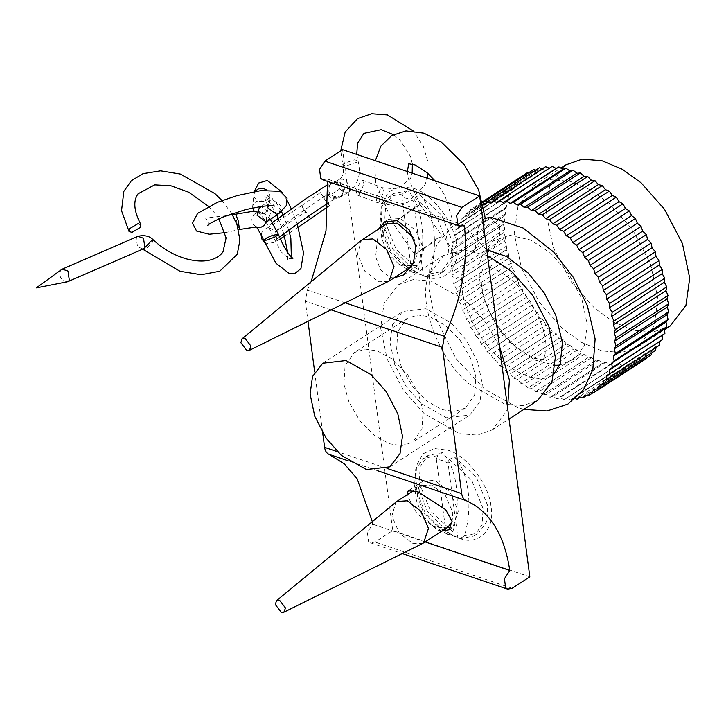 <?xml version="1.0" encoding="UTF-8"?>
<svg xmlns="http://www.w3.org/2000/svg" width="726" height="726" viewBox="0 0 726 726"><rect width="100%" height="100%" fill="white"/><g stroke="black" fill="none" stroke-linecap="round" stroke-linejoin="round"><path stroke-width="0.54" stroke-dasharray="3.63 2.72" d="M459.24 538.22C478.089 546.469 495.568 529.218 491.012 506.866C489.823 485.64 465.974 454.449 447.643 450.138L434.402 448.541L423.031 453.823L416.515 465.575L415.871 481.501L427.169 510.95L450.419 534.109L459.24 538.22M441.136 527.993L436.362 525.769L423.803 513.255L417.631 496.865L423.086 481.166L434.865 480.385L450.147 492.201L458.315 511.04L452.915 527.203L441.136 527.993M441.916 531.069L437.832 530.134L416.96 513.654L406.932 494.905M424.764 276.352C443.613 284.592 461.083 267.35 456.536 244.989C455.347 223.762 431.498 192.571 413.167 188.27L399.926 186.664L388.555 191.945L382.039 203.707L381.395 219.624L392.693 249.082L415.944 272.241L424.764 276.352M406.66 266.124L401.886 263.901L389.327 251.377L383.156 234.988L388.61 219.297L400.389 218.508L415.671 230.323L423.83 249.172L418.439 265.335L406.66 266.124M393.819 278.022L389.417 277.296L380.351 269.609L375.651 256.777L378.518 229.098M442.315 409.655L454.34 411.506L465.284 408.121L474.65 395.026L475.793 376.603L470.766 358.59L459.876 339.877L445.092 325.012L430.091 316.835L418.067 314.984L407.123 318.369L397.757 331.464L396.605 349.887L401.641 367.9L412.522 386.613L427.305 401.478L442.315 409.655M377.411 350.967L392.421 359.152L407.204 374.017L418.085 392.721L423.122 410.744L421.969 429.166L412.604 442.252L401.66 445.646L389.635 443.795L374.634 435.618L359.842 420.753L348.961 402.041L343.924 384.018L345.077 365.595L354.442 352.509L365.387 349.115L377.411 350.967M322.761 179.812L327.217 178.995L327.517 181.418M464.313 225.26L327.217 178.995M311.109 281.788L307.343 290.046L305.356 301.154L308.005 321.309M314.667 371.903L322.68 432.796M372.302 521.604L372.665 524.19L367.356 532.476L368.527 541.405L370.55 542.857L375.015 542.041L392.73 530.561L342.581 149.656M425.182 541.914L372.665 524.19M529.826 576.834L392.73 530.561M436.344 459.104L437.805 455.601L442.388 452.625C456.935 467.072 461.564 502.256 452.815 531.795L448.223 534.772L446.145 533.556L436.344 459.104L442.098 460.447L448.024 463.043L457.825 537.503L459.903 538.71L464.495 535.743C473.243 506.194 468.606 471.011 454.068 456.563L449.485 459.54L448.024 463.043M446.145 533.556L457.825 537.503M447.969 527.14L437.37 527.847L433.077 525.851L421.77 514.58L416.216 499.833L421.125 485.712L431.725 484.995L445.483 495.631L452.824 512.592L452.107 521.667M448.223 534.772L446.1 533.574L425.155 512.855L414.582 485.585L415.726 469.15L423.685 458.315L437.805 455.601M449.485 459.54L471.664 480.131L483.126 508.717L482.091 524.816L474.024 535.997L459.903 538.71M452.815 531.795L430.627 511.204L419.165 482.618L420.209 466.519L428.267 455.338L442.388 452.625M422.677 543.456L413.003 543.638L399.255 533.002L391.904 516.041L395.897 502.129M454.068 456.563L476.256 477.154L487.718 505.75L486.674 521.84L478.615 533.02L464.495 535.743M401.868 197.227L403.329 193.724L407.912 190.747C422.459 205.204 427.088 240.388 418.339 269.927L413.747 272.894L411.669 271.687L401.868 197.227L407.622 198.579L413.548 201.175L423.349 275.626L425.427 276.842L430.019 273.865C438.767 244.326 434.13 209.142 419.592 194.695L415.009 197.663L413.548 201.175M411.669 271.687L423.349 275.626M413.657 237.701L418.348 250.724L413.493 265.271L402.894 265.979L398.601 263.974L387.294 252.712L381.794 238.382L386.649 223.835M413.747 272.894L411.615 271.705L390.679 250.978L380.106 223.717L381.25 207.273L389.209 196.437L403.329 193.724M415.009 197.663L437.188 218.254L448.65 246.849L447.615 262.939L439.548 274.119L425.427 276.842M418.339 269.927L396.151 249.336L384.689 220.74L385.733 204.65L393.791 193.47L407.912 190.747M388.201 281.588L378.527 281.761L364.779 271.125L357.428 254.173L361.421 240.261M419.592 194.695L441.78 215.286L453.242 243.872L452.198 259.972L444.13 271.152L430.019 273.865M549.31 168.241L552.123 166.426M549.518 168.332L496.847 202.472M542.458 168.75L543.257 169.004L545.589 166.717M543.257 169.004L490.576 203.144M535.797 170.111L537.331 170.438L539.373 167.797M537.331 170.438L484.65 204.569M483.262 204.278L480.857 203.77L482.817 202.5L480.848 203.779L479.106 206.756L475.412 206.365L473.987 209.669L470.43 209.705L523.101 175.565L470.412 209.705L469.323 213.29L465.929 213.743L465.166 217.591L461.963 218.462L461.545 222.546L458.56 223.817L458.487 228.1L455.737 229.779L456.019 234.226L453.523 236.286L506.194 202.146L453.514 236.304L454.149 240.869L451.926 243.301L452.897 247.974L450.973 250.751L503.653 216.611L450.973 250.769L452.28 255.488L450.674 258.592L452.298 263.347L451.009 266.769L452.951 271.506L451.999 275.199L454.231 279.882L453.614 283.821L456.137 288.422L455.864 292.578L458.641 297.052L458.714 301.399L511.394 267.259L511.313 262.921L508.545 258.465L455.864 292.596L508.545 258.447L508.808 254.291L506.303 249.708L453.623 283.839L506.294 249.69L506.911 245.751L504.679 241.077L451.999 275.208L504.67 241.059L505.632 237.366L503.69 232.647L451.009 266.778L503.69 232.629L504.978 229.216L503.345 224.47L450.674 258.61L503.345 224.461L504.96 221.348L503.653 216.629L505.577 213.834L504.606 209.17L451.926 243.31L504.606 209.161L506.83 206.728L506.194 202.164L508.699 200.086L508.409 195.657L455.728 229.788L511.168 193.969L511.231 189.695L458.551 223.835L511.231 189.686L514.226 188.406L514.634 184.331L461.954 218.472L514.643 184.322L517.847 183.46L518.6 179.612L465.92 213.753L518.609 179.603L522.003 179.159L523.092 175.574L526.659 175.529L528.083 172.234M529.318 172.361L531.786 172.616L533.519 169.639M531.786 172.616L479.106 206.756M482.608 201.701L475.403 206.375L482.608 201.701M526.659 175.529L473.987 209.669M522.003 179.159L469.323 213.29M517.847 183.46L465.166 217.591M514.226 188.406L461.545 222.546M511.168 193.969L458.487 228.1M508.699 200.086L456.019 234.226M506.83 206.728L454.149 240.869M505.577 213.834L452.897 247.974M504.96 221.348L452.28 255.488M504.978 229.216L452.298 263.347M505.632 237.366L452.951 271.506M506.911 245.751L454.231 279.882M508.808 254.291L456.137 288.422M511.313 262.921L458.641 297.052M511.403 267.277L458.723 301.417L461.727 305.71L462.153 310.202L514.834 276.071L514.407 271.578L511.394 267.259M514.407 271.578L461.727 305.71M514.843 276.089L462.163 310.22L465.375 314.322L466.146 318.932L469.559 322.825L470.666 327.517L474.241 331.156L475.684 335.893L528.365 301.753L526.922 297.016L523.355 293.395L470.675 327.535L523.346 293.386L522.239 288.694L518.836 284.819L466.156 318.95L518.827 284.801L518.055 280.191L514.834 276.071M518.055 280.191L465.375 314.322M522.239 288.694L469.559 322.825M526.922 297.016L474.241 331.156M528.374 301.771L475.693 335.902L479.387 339.242L481.147 343.979L484.959 347.019L487.019 351.729L490.903 354.433L493.253 359.08L497.183 361.43L499.806 365.968L552.477 331.827L499.815 365.977L503.744 367.937L506.612 372.338L510.541 373.926L513.636 378.146L517.52 379.326L520.814 383.346L573.495 349.206L520.823 383.355L524.617 384.118L528.083 387.893L580.764 353.762L577.297 349.977L573.504 349.215L570.2 345.195L566.325 344.024L513.654 378.155L566.316 344.006L563.222 339.786L559.31 338.216L506.63 372.347L559.292 338.198L556.425 333.806L552.495 331.836L549.863 327.29L545.943 324.958L493.263 359.089L545.934 324.939L543.583 320.302L539.708 317.607L487.028 351.747L539.699 317.598L537.639 312.888L533.837 309.857L481.157 343.997L533.828 309.848L532.067 305.101L528.365 301.753M532.067 305.101L479.387 339.242M537.639 312.888L484.959 347.019M543.583 320.302L490.903 354.433M549.863 327.29L497.183 361.43M556.425 333.806L503.744 367.937M563.222 339.786L510.541 373.926M570.2 345.195L517.52 379.326M577.297 349.977L524.617 384.118M580.782 353.762L528.101 387.902L531.786 388.247L535.407 391.759L538.964 391.686L542.703 394.908L595.384 360.768L591.636 357.555L588.096 357.628L535.416 391.768L588.078 357.619L584.457 354.106L580.764 353.762M584.457 354.106L531.786 388.247M591.636 357.555L538.964 391.686M595.402 360.777L542.721 394.908L546.097 394.418L549.936 397.313L553.13 396.405L557.033 398.955L609.713 364.824L557.042 398.964L560.018 397.648L563.939 399.835L616.619 365.695L612.69 363.508L609.722 364.824L605.811 362.274L602.625 363.181L549.945 397.313L602.607 363.172L598.778 360.277L595.384 360.768M598.778 360.277L546.097 394.418M605.811 362.274L553.13 396.405M612.69 363.508L560.018 397.648M583.042 397.784L635.722 363.644L631.883 362.637L629.687 365.105L625.776 363.69L570.627 399.926L623.298 365.795L619.369 363.98L563.957 399.835L566.688 398.12L570.618 399.926L573.095 397.83L575.4 398.665M619.369 363.98L566.688 398.12M625.776 363.69L573.095 397.83M576.998 399.246L580.346 397.077M631.883 362.637L579.203 396.777M651.34 354.769L647.855 355.005L646.603 358.453L642.964 358.281L641.385 361.421L637.619 360.831L635.731 363.644L586.907 395.28M637.619 360.831L584.947 394.971M588.695 395.561L593.323 392.566M642.964 358.281L590.283 392.421M647.855 355.005L595.175 389.145M655.569 350.386L652.266 351.039L651.83 352.809M652.266 351.039L599.585 385.179M659.262 345.34L656.159 346.411L656.005 347.445M656.159 346.411L603.478 380.551M662.384 339.677L659.48 341.556M659.507 341.147L606.827 375.288M559.71 365.114L575.31 358.635L584.43 345.213L587.27 324.749L581.825 298.813L568.404 273.103L550.843 253.265L530.824 240.025L509.634 235.251L492.355 241.186L482.345 255.325C471.428 276.579 489.896 327.145 515.932 347.273L534.971 360.06L555.29 365.296M565.645 164.974L549.8 185.611L546.006 212.89L553.276 247.475L571.162 281.752L594.585 308.205L613.298 321.754L633.744 330.321L653.518 331.927L670.062 326.092M518.01 206.211L514.217 233.491L521.486 268.075L539.373 302.352L562.795 328.805L581.508 342.354L601.963 350.921L621.737 352.527L638.272 346.692L654.126 326.056L657.91 298.776L650.65 264.182L632.754 229.915L609.341 203.461L590.619 189.903L570.173 181.337L550.399 179.739L533.855 185.575L518.01 206.211M487.527 255.588L463.732 249.898L443.713 255.425L429.447 274.001C416.343 299.502 438.513 360.178 469.749 384.335L505.006 404.246L522.802 405.68L537.685 400.434M499.424 345.948L484.315 320.62L466.228 300.954L430.981 281.044L413.185 279.61L398.302 284.855L384.036 303.432L380.624 327.98L387.167 359.116L403.266 389.953L424.338 413.766L459.585 433.676L477.39 435.11L492.273 429.865L506.539 411.288L507.601 408.076M392.448 324.722L390.016 342.264L394.69 364.497L406.188 386.531L421.243 403.538L446.417 417.759L469.767 415.036L479.95 401.768L482.391 384.226L477.717 361.993L466.219 339.968L451.164 322.952L425.98 308.741L402.64 311.454L392.448 324.722M490.286 217.138L499.561 226.458L499.406 238.999L492.963 248.337L487.037 249.889M486.774 249.862L477.762 240.578L477.563 229.325L482.826 219.878M436.353 238.999L441.862 235.814L439.239 238.128L414.818 254.572L436.353 238.999M67.019 281.942L62.046 279.764C59.632 276.506 59.178 273.412 60.694 270.48L61.619 269.518M328.088 202.953L320.366 192.608L327.39 203.398M328.506 204.759L329.395 205.54L328.524 203.679M356.121 190.611L357.21 195.031L359.089 194.495L363.799 184.676L362.719 180.257L360.84 180.801L356.121 190.611M254.2 211.166L257.766 213.517L260.77 214.007L264.21 213.317L266.569 211.756L268.021 209.533L268.348 206.992L267.513 204.496L265.625 202.418L262.975 201.084L259.962 200.675L257.031 201.265L254.608 202.754L253.065 204.932L252.684 207.972M259.273 207.872L261.596 206.964L270.39 213.362L268.239 220.849M345.277 302.851L307.343 290.046M331.129 309.857L305.356 301.154M386.994 468.397L337.399 451.663M377.547 470.72L348.371 460.874M512.111 588.305L375.015 542.041M470.457 254.145C456.917 263.992 437.143 235.487 451.708 227.12C465.248 217.274 485.022 245.778 470.457 254.145L471.147 253.655C465.729 257.167 462.507 265.317 461.482 278.122C461.083 294.339 466.264 311.853 477.018 330.666C484.496 343.162 493.371 353.68 503.653 362.247C527.294 381.422 545.834 380.433 551.751 375.387L554.283 373.391M523.909 409.364L518.237 407.767L484.687 389.236L455.846 358.453L434.003 314.458L428.921 288.866L429.856 264.781L437.224 243.745L451.708 227.12M485.267 218.172L482.436 238.046L471.147 253.655M414.528 207.536L420.036 204.36L417.414 206.674L392.993 223.118L414.528 207.536M137.822 236.313L136.225 237.656L137.586 246.949L143.285 248.891L142.659 249.163M153.331 239.952L152.387 242.339L145.663 249.29L143.929 249.935M310.574 218.671L302.107 206.166L302.461 207.681L308.314 216.203M341.057 195.938L341.02 195.975C342.981 194.958 343.126 191.728 341.447 186.292C335.975 182.979 332.971 182.081 332.435 183.596L339.414 179.322L338.089 181.11L337.817 183.46L339.868 188.905C330.611 194.867 327.117 196.71 329.377 194.45L331.864 196.782L334.704 197.826L337.69 197.735L340.367 196.51L342.345 194.341L343.325 191.546L343.162 188.551L341.873 185.802L339.659 183.705L336.846 182.58L333.851 182.589L331.138 183.742L329.096 185.856L328.043 188.624L328.234 192.018L329.377 194.45L330.149 193.479L326.364 195.312L317.09 201.166L284.937 223.572L275.499 231.385L305.437 212.246M339.868 188.905L344.387 192.717L347.945 192.59M356.729 154.429L357.982 160.591C361.466 174.476 358.127 185.13 347.972 192.571L349.351 190.639L349.56 188.261L347.436 182.852L343.162 179.24L339.45 179.304C340.757 178.596 342 176.826 343.162 173.986C343.707 169.031 343.607 166.054 342.853 165.047L346.583 165.791L356.965 162.179L357.982 160.591L354.261 159.847L343.879 163.468L342.853 165.047L340.748 150.845M347.981 192.571L337.772 198.416C334.178 199.441 331.11 198.443 328.597 195.43L329.377 194.45M376.041 198.107L380.778 188.297L382.656 187.762L383.718 192.172L378.981 201.982L377.103 202.518L376.041 198.107M254.89 191.482L253.81 195.185L254.545 197.699L256.342 199.822L258.937 201.229L263.72 201.547L267.74 199.478L269.192 197.254L269.518 194.704L268.684 192.209L266.66 190.04M256.242 226.975L253.483 224.761L252.14 222.138L251.877 219.134L253.664 214.742L257.167 212.228C261.886 214.633 267.005 222.347 272.54 235.387L281.044 251.722L288.63 258.601L289.846 258.492L291.344 257.131M288.739 230.078L282.986 214.769M281.47 211.575L276.107 202.363L267.486 195.857L264.926 201.211M257.167 212.228L262.15 212.264L265.353 214.052L270.39 219.37M262.267 212.31L265.299 214.642L266.569 217.31L266.487 221.639M239.571 229.47L237.093 223.717L235.551 214.215M279.02 213.408L281.162 205.93L272.377 199.523L270.063 200.43L267.576 205.776M415.762 480.63L417.631 496.865M450.419 534.109L436.362 525.769M423.086 481.166L408.221 490.803M448.958 529.771L452.915 527.203M381.286 218.753L383.156 234.988M415.944 272.241L401.886 263.901M388.61 219.297L384.653 221.866M403.574 274.963L418.439 265.335M465.284 408.121L412.604 442.252M407.123 318.369L354.442 352.509M370.55 542.857L402.277 553.566M433.077 525.851L446.1 533.574M416.216 499.833L414.482 484.796M428.267 455.338L423.685 458.315M421.125 485.712L413.747 490.486M474.024 535.997L478.615 533.02M398.601 263.974L411.615 271.705M381.74 237.956L380.007 222.918M393.791 193.47L389.209 196.437M413.493 265.271L411.624 266.478M439.548 274.119L444.13 271.152M638.272 346.692L664.526 329.686M533.855 185.575L560.862 168.069M514.779 345.531C501.72 333.76 492.01 319.367 485.667 302.343C481.22 288.104 480.004 277.759 482 271.297L483.652 267.123L485.267 266.923C487.854 266.496 492.881 268.175 500.332 271.969C511.059 278.076 521.077 287.977 530.37 301.689C541.542 320.148 546.723 336.056 545.916 349.424C544.682 356.847 543.81 360.105 543.32 359.207L540.589 359.243C534.971 359.316 526.368 354.742 514.779 345.531M492.273 429.865L509.044 418.993M398.302 284.855L443.713 255.425M389.835 466.827L469.767 415.036M322.716 363.245L402.64 311.454M420.055 204.342L408.375 178.759L407.395 171.536M414.818 254.572L392.993 223.118L375.769 183.696L374.752 164.884L375.342 160.709M435.028 180.856L444.92 195.466L452.38 219.506L451.046 227.574M420.036 204.36L441.862 235.814M231.839 213.734L221.974 200.512M208.507 206.338L214.488 212.809L218.88 218.844M328.461 206.193L329.395 205.54M301.544 205.739L320.366 192.608M341.066 195.938L344.532 189.114L342.064 183.261L335.893 181.083L327.843 184.513M272.495 222.519L261.923 232.32L261.215 234.643M264.691 242.475L266.923 243.5L273.811 242.557L280.309 238.836M284.501 236.204L298.259 227.129M328.597 195.43C326.99 189.314 327.553 185.647 330.276 184.431L330.475 184.241C329.776 183.85 327.326 191.655 330.149 193.479C330.865 196.764 339.024 197.2 338.915 196.41L328.542 202.654M279.51 237.021L275.181 240.615C276.833 240.188 276.942 237.112 275.499 231.385C270.644 228.028 267.722 227.047 266.741 228.454L301.526 205.757M362.737 180.266L382.656 187.762L397.803 189.114L410.598 178.36L412.177 173.142M412.359 164.031L410.653 156.743L399.981 139.946L393.365 134.646M357.183 195.031L377.103 202.518L392.938 205.458L407.867 202.273L425.046 184.694L427.215 178.224M428.059 173.568L428.05 162.415L423.231 145.872L413.121 130.852M276.769 214.96L267.967 199.541L264.427 195.893L267.486 195.857L269.872 193.951L268.348 208.09M254.209 191.6L252.648 206.592M292.905 258.456L289.846 258.492L287.469 260.398L287.705 252.494M297.233 223.962L291.308 208.834M287.442 200.975L282.196 192.29M283.793 233.745L278.212 218.245M257.004 211.221L262.231 212.291M261.369 206.429L272.341 198.543C271.342 201.619 272.078 204.124 274.537 206.066M207.636 225.595C208.661 222.601 207.926 220.096 205.44 218.081L232.556 214.978M225.151 232.656L238.564 229.734"/><path stroke-width="1.09" d="M406.932 494.905L408.221 490.812L417.622 491.556L445.71 509.688L452.062 521.359L448.949 529.762L441.916 531.069M378.518 229.098L384.653 221.866L397.095 220.65L409.364 230.042L415.835 246.141L413.475 262.885L403.565 274.963L393.819 278.022M509.761 570.455L504.452 578.74L505.623 587.67L507.646 589.131L512.111 588.305L529.826 576.834L479.677 195.929L342.581 149.656L324.867 161.136L319.558 169.421L320.738 178.351L322.761 179.812L459.848 226.076L464.313 225.26C468.506 261.832 461.881 298.849 444.439 336.31L442.452 347.418L461.691 493.607C462.226 497.192 463.687 499.524 466.065 500.595C489.85 511.34 504.416 534.626 509.761 570.455L425.182 541.914M479.677 195.929L461.963 207.4L456.654 215.686L457.825 224.615L459.848 226.076M327.517 181.418L325.992 230.977L311.109 281.788M308.005 321.309L314.667 371.903M322.68 432.796L324.604 447.343C325.13 450.928 326.591 453.251 328.969 454.331L344.287 463.823L357.183 478.842L372.302 521.604M452.107 521.667L447.969 527.14L422.677 543.456L283.884 612.209L281.198 612.254L275.345 604.586L276.452 600.729L279.637 600.348L285.5 608.016L283.884 612.209M276.452 600.729L396.759 501.494L407.368 500.786L421.116 511.422L428.467 528.383L423.612 542.93M241.976 338.851L245.161 338.479L251.015 346.148L249.408 350.331L246.722 350.386L240.86 342.717L241.976 338.851L361.421 240.261L386.649 223.835L397.249 223.127L413.657 237.701M362.283 239.625L372.892 238.918L386.64 249.553L393.991 266.506L389.136 281.053L249.408 350.331M556.67 225.223L609.35 191.083L556.651 225.214L552.758 223.835L549.564 219.715L602.244 185.575L605.439 189.704L609.332 191.074L612.327 195.403L616.256 197.173L563.576 231.304L559.655 229.534L556.651 225.214M605.439 189.704L552.758 223.835M602.226 185.566L549.546 219.706L545.716 218.735L542.331 214.832L595.011 180.701L542.313 214.823L538.583 214.27L535.026 210.622L531.396 210.486L527.711 207.119L580.392 172.979L527.702 207.11L524.236 207.391L520.442 204.333L573.123 170.202L576.916 173.26L580.373 172.969L584.076 176.345L587.697 176.482L535.017 210.622L587.706 176.491L591.254 180.139L594.993 180.692L598.396 184.604L602.244 185.575M598.396 184.604L545.716 218.735M591.254 180.139L538.583 214.27M584.076 176.345L531.396 210.486M576.916 173.26L524.236 207.391M573.104 170.193L520.424 204.333L517.139 205.031L513.273 202.309L565.953 168.169L569.819 170.9L573.123 170.202M569.819 170.9L517.139 205.031M552.141 166.426L499.443 200.558L552.141 166.426L556.071 168.423L558.929 166.907L562.859 169.285L565.935 168.169L513.255 202.309L510.178 203.416L506.258 201.048L503.39 202.563L499.461 200.558L496.847 202.472L492.927 200.857L490.576 203.144L486.71 201.928L484.65 204.569L483.262 204.278M562.859 169.285L510.178 203.416M558.929 166.907L506.249 201.048L558.929 166.907M556.071 168.423L503.39 202.563M545.607 166.717L492.909 200.857L545.607 166.717L549.518 168.332M539.382 167.788L486.692 201.928L539.382 167.788L543.257 169.004M533.537 169.63L482.817 202.49L533.537 169.63L535.797 170.111M528.092 172.234L482.608 201.701L528.092 172.234L529.318 172.361M580.346 397.077L577.007 399.236L579.203 396.777L583.051 397.784L584.947 394.971L588.695 395.561L590.283 392.421L593.913 392.594L595.175 389.145L598.66 388.9L599.585 385.179L602.889 384.517L603.478 380.551L606.582 379.471L606.827 375.288L609.704 373.808L609.595 369.443L612.227 367.574L664.898 333.434L662.275 335.303L662.384 339.659L609.704 373.799L662.384 339.659M586.907 395.28L583.051 397.784M593.323 392.566L588.704 395.552M646.603 358.453L593.922 392.584L646.603 358.453L646.893 357.646M651.349 354.76L598.669 388.891L651.34 354.769L651.83 352.809M655.578 350.377L602.898 384.508L655.569 350.386L656.005 347.445M659.272 345.331L606.591 379.462L659.262 345.34L659.507 341.147M662.275 335.303L609.595 369.443M664.907 333.425L612.227 367.556L611.764 363.054L614.123 360.804L666.804 326.673L664.444 328.914L664.898 333.434M664.444 328.914L611.764 363.054M666.813 326.655L614.132 360.795L613.325 356.176L615.403 353.562L614.26 348.852L616.029 345.912L614.559 341.156L616.011 337.899L668.691 303.758L616.011 337.88L614.223 333.143L615.349 329.586L668.029 295.446L615.349 329.568L613.261 324.867L614.042 321.046L611.664 316.4L612.109 312.352L664.789 278.212L612.1 312.334L609.459 307.806L609.559 303.55L662.239 269.419L662.139 273.666L664.78 278.194L664.344 282.26L666.722 286.897L614.042 321.028L666.722 286.915L665.942 290.727L668.029 295.437L666.904 299.003L668.691 303.74L667.239 307.025L668.71 311.753L616.029 345.894L668.71 311.772L666.94 314.721L668.083 319.413L615.403 353.553L668.074 319.431L666.005 322.035L666.804 326.673M666.005 322.035L613.325 356.176M666.94 314.721L614.26 348.852M667.239 307.025L614.559 341.156M666.904 299.003L614.223 333.143M665.942 290.727L613.261 324.867M664.344 282.26L611.664 316.4M662.139 273.666L609.459 307.806M662.23 269.4L609.55 303.532L606.664 299.157L606.41 294.729L603.288 290.509L602.689 285.953L599.367 281.942L598.424 277.287L594.93 273.52L593.659 268.801L590.011 265.308L588.414 260.561L584.648 257.367L582.742 252.639L635.413 218.499L637.328 223.227L641.076 226.412L588.405 260.552L641.094 226.43L642.692 231.167L646.322 234.652L593.641 268.783L646.331 234.67L647.61 239.38L651.095 243.137L598.415 277.268L651.104 243.156L652.048 247.811L655.36 251.804L602.68 285.935L655.369 251.822L655.968 256.378L659.081 260.58L606.401 294.711L659.09 260.598L659.344 265.017L662.239 269.419M659.344 265.017L606.664 299.157M655.968 256.378L603.288 290.509M652.048 247.811L599.367 281.942M647.61 239.38L594.93 273.52M642.692 231.167L590.011 265.308M637.328 223.227L584.648 257.367M635.404 218.481L582.724 252.621L578.885 249.762L576.68 245.079L572.769 242.548L570.282 237.956L566.334 235.796L563.594 231.322L616.274 197.182L619.015 201.656L622.944 203.806L570.264 237.946L622.962 203.815L625.44 208.416L629.342 210.93L576.671 245.061L629.36 210.939L631.566 215.622L635.413 218.499M631.566 215.622L578.885 249.762M625.44 208.416L572.769 242.548M619.015 201.656L566.334 235.796M575.4 398.665L577.007 399.236M555.29 365.296L559.71 365.114M612.327 195.403L559.655 229.534M664.526 329.686L670.062 326.092L685.916 305.455L689.7 278.176L682.431 243.582L664.544 209.315L641.131 182.861L622.409 169.312L601.963 160.745L582.188 159.139L565.645 164.974L560.862 168.069M509.044 418.993L537.685 400.434L551.951 381.858L555.363 357.31L548.82 326.183L532.721 295.337L511.648 271.524L487.527 255.588M507.601 408.076L509.398 380.025L499.424 345.948M312.525 376.522L310.093 394.055L314.757 416.288L326.264 438.322L341.311 455.329L366.494 469.55L389.835 466.827L400.026 453.559L402.467 436.027L397.794 413.784L386.296 391.759L371.24 374.752L346.057 360.532L322.716 363.245L312.525 376.522M482.826 219.878L484.36 218.698L490.286 217.138L523.137 228.018L553.693 252.058L573.259 277.278L587.361 305.719L595.129 338.96L592.815 369.725L583.513 389.717L567.904 404.092L546.987 410.998L523.909 409.364M554.283 373.391L560.272 363.635L562.405 342.5L555.807 315.356L544.164 292.868L528.283 273.139L506.712 256.541L486.774 249.862M61.619 269.518L62.282 269.137L67.99 271.079L69.342 280.372L67.754 281.715L36.3 287.904L61.619 269.518M140.336 227.419L132.005 232.374L129.056 231.494L129.609 228.654L137.94 223.69L140.898 224.579L140.336 227.419M327.39 203.398L328.506 204.759M328.524 203.679L328.088 202.953M252.684 207.972L254.2 211.166M267.576 205.776L267.921 207.908L276.697 214.315L279.02 213.408L268.239 220.849L265.916 221.757L257.122 215.359L259.273 207.872L261.369 206.429M461.963 207.4L324.867 161.136M444.439 336.31L345.277 302.851M442.452 347.418L331.129 309.857M461.691 493.607L386.994 468.397M337.399 451.663L324.604 447.343M466.065 500.595L377.547 470.72M348.371 460.874L328.969 454.331M67.754 281.715L143.285 248.891L144.873 247.548L143.521 238.264L137.822 236.313L62.282 269.137M142.405 249.1L143.929 249.935L144.873 247.548L151.598 240.596L153.331 239.952C149.792 236.059 144.619 234.852 137.822 236.313M308.314 216.203L310.574 218.671L328.461 206.193M266.66 190.04L264.155 188.796L261.133 188.397L258.202 188.987L254.89 191.482M272.54 235.387L278.312 234.253L274.963 236.966L266.887 240.097L263.774 240.279L267.041 237.756L272.54 235.387M291.344 257.131L290.845 238.055L288.739 230.078M282.986 214.769L281.47 211.575M266.487 221.639L263.937 225.595L261.351 227.075L257.149 227.202M232.556 214.978L235.551 214.215L238.028 219.969L239.571 229.47L256.414 226.948M402.277 553.566L507.646 589.131M413.747 490.486L396.759 501.494M411.624 266.478L389.136 281.053M407.395 171.536L408.693 163.777L415.063 164.947L426.979 172.606L435.028 180.856M375.342 160.709L380.841 146.216L391.632 135.635L405.943 130.889L423.984 133.176L441.344 142.133L464.105 164.539L478.634 189.958L485.267 218.172M153.331 239.952C163.377 249.245 174.612 255.606 187.045 259.055C196.283 261.396 204.215 261.659 210.839 259.835C216.529 258.175 220.586 255.498 223.009 251.804L226.104 237.892L218.88 218.844M143.929 249.935L180.003 271.279L201.129 274.737L219.715 271.252L237.239 254.236L239.943 240.097L237.003 224.615L231.839 213.734M221.974 200.512L214.96 193.633L180.266 174.04L160.6 170.846L143.095 173.65L131.433 180.665L123.856 191.355L121.541 210.676L129.056 231.494M140.898 224.579C133.893 211.166 132.958 200.893 138.085 193.778L154.702 184.876L170.819 185.756L188.669 192.19L208.507 206.338M327.843 184.513L306.78 198.144L272.495 222.519M261.215 234.643L261.705 238.836L264.691 242.475M280.309 238.836L284.501 236.204M298.259 227.129L310.574 218.671M279.51 237.021L302.325 220.368L328.542 202.654M412.177 173.142L412.359 164.031M393.365 134.646L381.159 129.673L363.98 133.348L357.582 143.167L356.729 154.429M427.215 178.224L428.059 173.568M413.121 130.852L387.466 114.935L371.712 113.746L357.582 118.601L345.159 132.014L340.748 150.845M270.39 219.37L278.385 234.353C282.115 243.328 285.817 250.198 289.502 254.98L292.877 258.447M255.924 226.694L257.794 228.862L276.007 263.284L289.665 273.82L295.046 273.384L300.936 268.584L303.55 252.766L297.233 223.962M291.308 208.834L287.442 200.975M282.196 192.29L267.34 180.475L258.71 183.043L254.209 191.6M287.705 252.494L283.793 233.745M278.212 218.245L276.769 214.96M235.551 214.215L253.61 211.184L257.004 211.221M274.537 206.066C270.998 204.886 261.26 206.102 245.334 209.696L224.125 216.593C213.88 221.131 208.38 224.125 207.636 225.595L207.663 225.559M279.02 213.408L286.543 205.322L287.024 198.225L280.118 191.31L260.906 190.584L237.003 195.612L217.364 202.318L197.626 213.344L192.535 223.127L196.546 231.022L209.142 234.235L225.151 232.656M238.564 229.734L239.571 229.47"/></g></svg>
